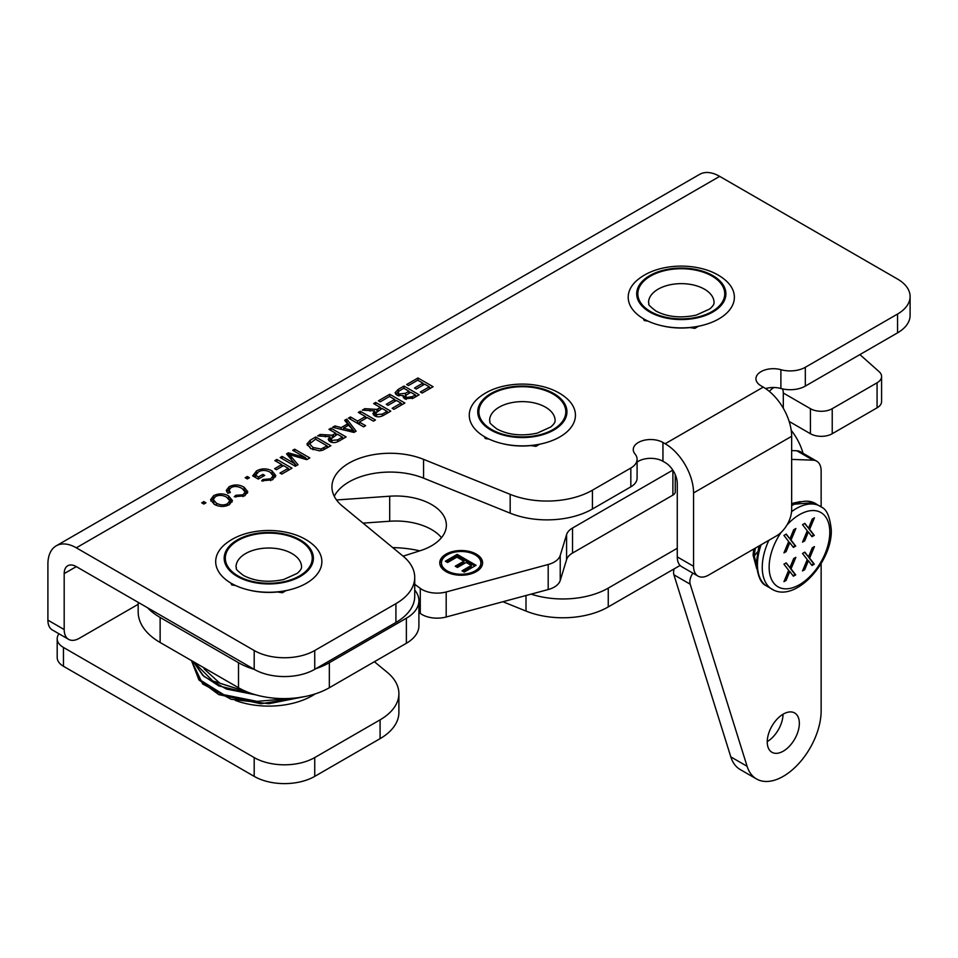 <?xml version="1.0" encoding="UTF-8"?>
<svg xmlns="http://www.w3.org/2000/svg" width="958" height="958" viewBox="0 0 958 958"><rect width="100%" height="100%" fill="white"/><g stroke="black" fill="none" stroke-linecap="round" stroke-linejoin="round"><path stroke-width="1.44" d="M859.901 354.592L879.097 371.656A15.412 8.897 180 0 1 881.588 376.506A15.412 8.897 180 0 1 877.073 382.793L832.227 408.683A15.412 8.897 180 0 1 810.42 408.683L783.297 393.019L783.297 408.24M672.887 470.234L672.887 495.118A8.023 4.634 -0 0 0 675.246 491.837L675.246 474.617M672.887 495.118L572.537 553.053L572.537 528.026A21.411 12.358 -0 0 0 566.585 534.624L560.226 555.448A21.411 12.358 180 0 1 548.192 564.501L446.189 591.972A21.411 12.358 180 0 1 420.275 588.38L414.73 584.284M566.585 534.624L566.585 559.652A21.411 12.358 180 0 1 572.537 553.053M566.585 559.652L560.226 580.488L560.226 555.448M548.192 564.501L548.192 589.541A21.411 12.358 -0 0 0 560.226 580.488M548.192 589.541L446.189 617L446.189 591.972M420.275 588.38L420.275 613.419A21.411 12.358 -0 0 0 446.189 617M420.275 613.419L418.909 612.413M441.482 537.678A50.523 29.171 -0 0 0 389.69 521.236L363.034 523.128M877.073 382.793L877.073 407.821L832.227 433.723L832.227 408.683M810.42 408.683L810.42 433.723A15.412 8.897 -0 0 0 832.227 433.723M877.073 407.821A15.412 8.897 -0 0 0 881.588 401.534L881.588 376.506M810.42 433.723L789.164 421.448M76.305 566.621A17.124 9.891 -120 0 0 67.731 565.783A17.124 9.891 -120 0 0 64.186 573.614L76.305 566.621L254.193 669.331A42.823 24.716 0 0 0 314.739 669.331L314.739 650.518L395.917 603.66A64.222 37.075 180 0 0 414.73 577.434A64.222 37.075 180 0 0 403.114 556.167L420.346 550.67A50.523 29.171 -0 0 0 446.368 525.152A50.523 29.171 -0 0 0 389.69 496.208L336.533 499.968M672.815 470.127L572.537 528.026M446.033 571.615A21.411 12.358 180 0 1 439.77 562.873A21.411 12.358 180 0 1 461.169 550.515A21.411 12.358 180 0 1 482.581 562.873A21.411 12.358 180 0 1 469.372 574.297A21.411 12.358 180 0 1 446.033 571.615M482.545 563.567A21.411 12.358 -0 0 0 475.683 555.185M446.668 555.185A21.411 12.358 -0 0 0 439.794 563.567M475.683 571.962A19.699 11.376 -0 0 0 480.868 564.274L480.868 562.873A19.699 11.376 -0 0 0 461.169 551.497A19.699 11.376 -0 0 0 441.482 562.873A19.699 11.376 -0 0 0 447.242 570.92A19.699 11.376 -0 0 0 468.713 573.375A19.699 11.376 -0 0 0 480.868 562.873M441.482 562.873L441.482 564.274A19.699 11.376 -0 0 0 446.668 571.962M445.35 561.208L457.17 554.383L476.066 565.292L464.247 572.118L462.007 570.824L471.312 565.448L466.139 562.466L457.457 567.471L455.23 566.19L463.911 561.172L456.894 557.125L447.59 562.502L445.35 561.208M474.857 565.986L457.17 555.784L446.56 561.903M457.17 554.383L457.17 555.784M463.911 561.172L463.911 562.574L456.439 566.885M471.312 565.448L471.312 566.849L463.217 571.531M821.138 563.532L821.138 710.776A53.516 30.896 -60 0 1 797.775 764.64A53.516 30.896 -60 0 1 756.533 778.974A53.516 30.896 -60 0 1 747.096 766.292L690.191 584.2A10.706 6.179 -60 0 1 692.862 573.135M791.655 459.397L813.102 460.175A21.411 12.358 -60 0 1 816.707 461.181A21.411 12.358 -60 0 1 821.138 470.977L821.138 506.794M769.382 391.415A13.376 7.724 -60 0 1 773.92 387.511M782.387 388.876A13.376 7.724 -60 0 1 783.297 393.019M783.297 751.156A22.693 13.101 -60 0 1 771.944 752.281A22.693 13.101 -60 0 1 771.944 726.08A22.693 13.101 -60 0 1 794.637 712.968A22.693 13.101 -60 0 1 798.122 731.158A22.693 13.101 -60 0 1 783.297 751.156M756.688 568.573L753.096 555.185A42.823 24.716 -60 0 1 753.898 548.946M800.337 501.609L793.224 503.106L791.655 504.399M756.892 567.328L754.317 555.891A42.823 24.716 -60 0 1 755.431 548.06M756.533 778.974L740.247 769.573A53.516 30.896 -60 0 1 730.81 756.892L673.905 574.8A10.706 6.179 -60 0 1 674.109 568.896M791.655 450.583L796.817 450.775L813.102 460.175M767.25 741.612A22.693 13.101 120 0 0 783.045 714.237M803.02 453.278A39.086 22.573 -120 0 0 791.224 430.358M526.002 595.505L526.002 611.072A64.222 37.075 0 0 0 608.258 606.917L680.108 565.436M608.258 606.917L608.258 588.104L677.27 548.263M608.258 588.104A64.222 37.075 180 0 1 531.127 594.128M526.002 611.072L502.902 601.732M392.72 547.605A80.28 46.355 180 0 1 419.784 550.85M63.456 666.265L63.456 647.452A21.411 12.358 180 0 1 57.193 638.711L57.193 657.523A21.411 12.358 0 0 0 63.456 666.265L254.193 776.375A42.823 24.716 0 0 0 314.739 776.375L380.087 738.654A64.222 37.075 0 0 0 398.887 712.429L398.887 693.628A64.222 37.075 180 0 0 387.283 672.36L374.386 661.727M398.887 693.628A64.222 37.075 180 0 1 380.087 719.841L380.087 738.654M314.739 776.375L314.739 757.574L380.087 719.841M314.739 757.574A42.823 24.716 180 0 1 254.193 757.574L254.193 776.375M63.456 647.452L254.193 757.574M57.193 638.711A21.411 12.358 180 0 1 58.965 633.777M315.218 693.891A61.551 35.53 180 0 1 235.333 700.406M718.835 318.906A53.097 30.656 180 0 1 701.711 325.528A53.097 30.656 180 0 1 660.888 325.528A53.097 30.656 180 0 1 643.752 318.906A53.097 30.656 180 0 1 636.663 280.634C644.171 274.132 653.751 269.773 665.391 267.569C678.156 265.246 690.67 265.689 702.944 268.887C712.129 271.342 719.793 275.257 725.925 280.634A53.097 30.656 180 0 1 718.835 318.906M701.711 325.528L700.538 325.816A50.055 28.896 180 0 1 698.466 326.283L694.861 328.366L689.928 327.6A50.055 28.896 180 0 1 662.05 325.816L660.888 325.528M698.454 326.295A49.624 28.656 180 0 1 690 327.612M334.258 496.292A58.234 33.614 180 0 1 423.568 478.15L510.171 513.165A64.222 37.075 0 0 0 592.427 509.009L630.831 486.844A21.411 12.358 0 0 0 637.094 478.102L637.094 459.289A21.411 12.358 180 0 0 634.974 453.924A17.4 10.047 180 0 1 633.262 449.577A17.4 10.047 180 0 1 643.992 440.297A17.4 10.047 180 0 1 662.948 442.476L665.163 443.746A40.164 23.184 60 0 1 693.556 492.939L791.655 436.297A40.164 23.184 -120 0 0 763.251 387.116L761.047 385.834A17.4 10.047 180 0 1 755.946 378.733A17.4 10.047 180 0 1 780.89 369.692L780.89 388.493A21.411 12.358 0 0 0 805.319 386.098L897.562 332.845A42.823 24.716 0 0 0 910.1 315.362L910.1 296.549A42.823 24.716 180 0 1 897.562 314.032L897.562 332.845M805.319 386.098L805.319 367.285A21.411 12.358 180 0 1 780.89 369.692M805.319 367.285L897.562 314.032M64.186 573.614L64.186 629.55L47.9 620.149L47.9 564.214A40.164 23.184 60 0 1 56.223 545.832A40.164 23.184 60 0 1 76.305 547.82L719.674 176.368L897.562 279.077A42.823 24.716 180 0 1 910.1 296.549M76.305 547.82L254.193 650.518L254.193 669.331M314.739 650.518A42.823 24.716 180 0 1 254.193 650.518M403.114 556.167L342.473 506.171A58.234 33.614 180 0 1 331.935 486.88A58.234 33.614 180 0 1 363.286 457.062A58.234 33.614 180 0 1 423.568 459.349L510.171 494.352L510.171 513.165M592.427 509.009L592.427 490.197A64.222 37.075 180 0 1 510.171 494.352M592.427 490.197L630.831 468.031L630.831 486.844M637.094 459.289A21.411 12.358 180 0 1 630.831 468.031M289.196 589.912L288.023 590.2A50.055 28.896 180 0 1 285.951 590.667L282.347 592.751L277.413 591.984A50.055 28.896 180 0 1 249.535 590.2L248.373 589.912A53.097 30.656 180 0 1 231.237 583.29A53.097 30.656 180 0 1 224.148 545.018C231.656 538.504 241.236 534.157 252.888 531.953C265.641 529.63 278.155 530.061 290.43 533.271C299.614 535.726 307.279 539.641 313.41 545.018A53.097 30.656 180 0 1 306.321 583.29A53.097 30.656 180 0 1 289.196 589.912A53.097 30.656 180 0 1 248.373 589.912M235.5 585.506L231.728 584.919L230.866 583.075M542.755 443.518L541.593 443.805A50.055 28.896 180 0 1 539.522 444.272L535.905 446.356L530.983 445.59A50.055 28.896 180 0 1 503.106 443.805L501.932 443.518A53.097 30.656 180 0 1 484.808 436.896A53.097 30.656 180 0 1 477.719 398.624C485.227 392.109 494.795 387.762 506.447 385.559C519.2 383.236 531.714 383.667 543.988 386.876C553.173 389.331 560.837 393.247 566.98 398.624A53.097 30.656 180 0 1 559.891 436.896A53.097 30.656 180 0 1 542.755 443.518A53.097 30.656 180 0 1 501.932 443.518M489.059 439.111L485.287 438.524L484.437 436.692M648.015 321.122L644.243 320.535L643.381 318.703M213.67 495.633C218.795 493.238 223.753 493.31 228.543 495.861L232.423 500.591L229.333 504.674C224.412 507.141 219.382 507.022 214.233 504.315L210.58 499.729L213.67 495.633L213.67 498.148M230.95 487.646L229.046 490.149L230.363 492.436L227.848 493.298L226.304 490.34L229.058 486.76C234.159 484.221 239.189 484.377 244.11 487.227L247.787 491.765L244.673 495.825L234.291 496.723L235.788 495.31L242.997 494.795L245.176 492.017L242.051 488.436C237.859 486.149 234.159 485.898 230.95 487.646M245.188 477.731L247.308 476.509L249.415 477.731L247.308 478.952L245.188 477.731M258.444 476.928L262.887 474.366L264.671 475.396L258.265 479.096L252.661 475.863L256.564 470.881C261.75 468.199 266.911 468.211 272.048 470.893L275.796 475.587L272.371 479.826L261.678 480.808L262.983 479.479L270.635 478.844L273.114 475.839L270.108 472.162C265.773 469.959 261.905 469.863 258.48 471.863L255.63 475.312L258.444 476.928L258.444 479M274.862 460.606L276.862 459.445L292.01 468.187L281.784 474.09L279.987 473.06L288.214 468.318L283.52 465.612L276.419 469.707L274.623 468.678L281.736 464.582L274.862 460.606M292.717 450.296L294.645 449.182L309.781 457.924L306.776 459.66L289.496 454.667L298.022 464.714L295.327 466.271L280.191 457.529L282.119 456.415L294.789 463.732L286.538 453.864L288.334 452.823L305.614 457.732L292.717 450.296M328.977 429.364L330.977 428.202L346.113 436.944L339.407 440.824C335.791 442.931 332.618 443.171 329.887 441.542L328.211 439.303L330.019 436.716L317.649 435.902L320.164 434.453L332.186 435.195L333.384 434.585L335.695 433.244L328.977 429.364M373.632 403.581L375.644 402.42L390.78 411.162L384.062 415.03C380.458 417.149 377.284 417.389 374.554 415.76L372.878 413.521L374.686 410.922L362.316 410.108L364.818 408.671L376.853 409.401L378.051 408.803L380.362 407.461L373.632 403.581M378.434 400.803L389.75 394.277L404.887 403.019L393.918 409.341L392.133 408.312L401.091 403.138L396.456 400.468L388.074 405.318L386.278 404.288L394.672 399.438L389.523 396.468L380.23 401.833L378.434 400.803M398.217 389.391L403.989 386.062L419.125 394.792L413.449 398.073L404.551 398.732L403.462 395.654L396.935 395.187L395.067 392.696L398.217 389.391L398.217 391.738M403.126 396.756L403.462 395.654L403.462 397.774M406.659 384.517L417.963 377.979L433.1 386.721L422.143 393.055L420.358 392.014L429.304 386.852L424.681 384.182L416.299 389.02L414.503 387.99L422.897 383.14L417.748 380.17L408.443 385.547L406.659 384.517M358.316 412.419L360.328 411.269L375.464 419.999L373.452 421.161L367.237 417.568L359.382 422.107L365.609 425.687L363.597 426.849L348.461 418.107L350.472 416.958L357.597 421.065L365.441 416.538L358.316 412.419M344.652 420.311L346.772 419.089L356.101 431.184L353.933 432.429L332.606 427.268L334.893 425.951L341.228 427.579L347.574 423.915L344.652 420.311M310.272 440.165L315.733 437.004L330.881 445.745L322.738 450.188L319.445 450.835L310.871 448.643L306.931 443.961L310.272 440.165L310.272 442.512M201.719 502.83L203.826 501.609L205.946 502.83L203.826 504.052L201.719 502.83M637.094 462.091A17.4 10.047 180 0 1 662.948 461.277L665.163 462.558A17.124 9.891 -120 0 1 677.27 483.539L677.27 556.897A21.411 12.358 120 0 0 681.701 566.693L697.999 576.093A21.411 12.358 -60 0 1 693.556 566.298L677.27 556.897M314.739 669.331L395.917 622.46A64.222 37.075 0 0 0 414.73 596.247L414.73 577.434M765.574 388.565A17.4 10.047 180 0 1 780.89 388.493M47.9 620.149A21.411 12.358 120 0 0 52.331 629.945L68.617 639.357A21.411 12.358 -60 0 1 64.186 629.55M791.655 436.297L791.655 509.668A21.411 12.358 -60 0 1 776.519 535.881L708.704 575.039A21.411 12.358 -60 0 1 697.999 576.093M693.556 492.939L693.556 566.298M232.111 501.992L228.95 498.902M213.442 498.567L210.916 501.142M213.263 499.501L216.328 503.142C220.376 505.297 224.136 505.477 227.597 503.692L229.8 500.663L226.459 497.034C222.436 494.987 218.747 494.855 215.406 496.627L213.263 499.501L214.113 504.243M229.561 504.543L229.8 500.663M245.176 492.017L245.02 495.609M247.451 493.154L244.242 490.101M229.154 489.502L226.663 491.753M235.788 495.31L235.788 497.118M247.308 476.509L247.308 478.952M262.887 474.366L262.887 476.437M273.114 475.839L272.91 479.503M275.449 476.964L272.18 473.767M256.289 473.839L253.571 476.389M262.983 479.479L262.983 481.191M255.63 475.312L255.63 477.575M289.579 469.588L288.214 468.797M283.113 465.851L281.736 465.049M276.862 459.445L276.862 461.768M288.214 468.318L288.214 470.378M281.736 464.582L281.736 466.642M307.362 459.325L305.614 458.307M294.645 449.182L294.645 451.41M289.496 455.948L288.118 455.757M296.429 465.636L290.537 458.654M289.496 454.667L289.496 457.409M282.119 456.415L282.119 458.642M294.789 463.732L294.789 465.959M288.334 452.823L288.334 455.625M305.614 457.732L305.614 459.325M343.694 438.345L342.437 437.614M337.012 434.489L335.695 433.723M330.977 428.202L330.977 430.525M331.193 438.237L330.019 438.321M330.019 436.716L330.019 439.506L328.786 440.692M330.929 438.968L331.947 440.357L337.647 439.902L342.437 437.135L337.432 434.249L330.929 438.968L330.965 442.057M320.164 434.453L320.164 436.225M332.186 435.195L332.186 437.315M335.695 433.244L335.695 435.243M342.437 437.135L342.437 439.075M388.361 412.551L387.104 411.832M381.679 408.695L380.362 407.94M375.644 402.42L375.644 404.731M375.847 412.443L374.686 412.539M374.686 410.922L374.686 413.724L373.44 414.898M375.596 413.173L376.614 414.563L382.314 414.119L387.104 411.353L382.098 408.455L375.596 413.173L375.632 416.263M364.818 408.671L364.818 410.431M376.853 409.401L376.853 411.533M380.362 407.461L380.362 409.461M387.104 411.353L387.104 413.281M402.456 404.42L401.091 403.617M396.049 400.707L394.672 399.917M389.75 394.277L389.75 396.6M401.091 403.138L401.091 405.21M394.672 399.438L394.672 401.51M416.694 396.193L415.329 395.403M410.335 392.529L408.97 391.726M403.989 386.062L403.989 388.373M397.893 392.373L395.654 394.145M405.749 395.379L406.288 397.462L412.299 396.672L415.329 394.924L410.754 392.289L405.749 395.379L405.33 399.103M403.462 397.043L405.33 396.145M397.881 392.529L399.007 394.001L405.474 393.271L408.97 391.247L403.761 388.253L398.696 391.247L397.929 395.654M408.97 391.247L408.97 393.319M415.329 394.924L415.329 396.983M430.681 388.122L429.304 387.331M424.262 384.421L422.897 383.619M417.963 377.979L417.963 380.302M429.304 386.852L429.304 388.912M422.897 383.14L422.897 385.212M366.818 417.808L365.441 417.017M360.328 411.269L360.328 413.581M359.382 422.837L358.017 423.628M359.382 422.107L359.382 424.418M350.472 416.958L350.472 419.269M357.597 421.065L357.597 423.388M365.441 416.538L365.441 418.61M354.604 432.046L346.772 421.879L346.197 422.215M346.772 419.089L346.772 421.879M343.479 429.076L342.473 429.651M334.893 425.951L334.893 427.819M341.228 427.579L341.228 429.352M347.574 423.915L347.574 425.795M343.479 428.154L353.466 430.861L348.628 425.184L343.479 428.154L343.479 429.902M353.466 430.861L353.466 432.321M328.45 447.147L327.085 446.344M315.733 437.004L315.733 439.327M309.757 443.267L307.326 445.446M309.65 446.56L310.524 448.452M315.517 439.195L309.65 443.817L312.967 447.482L321.002 449.027L327.085 445.865L315.517 439.195M327.085 445.865L327.085 447.937M203.826 501.609L203.826 504.052M138.18 604.318L79.322 638.291A21.411 12.358 -60 0 1 68.617 639.357M719.674 176.368A40.164 23.184 -120 0 0 699.591 174.38L56.223 545.832M539.51 444.272A49.624 28.656 180 0 1 531.043 445.602M285.939 590.667A49.624 28.656 180 0 1 277.485 591.996M816.707 461.181L800.421 451.769A21.411 12.358 120 0 0 796.817 450.775M788.673 541.545L783.943 535.414L786.243 534.073L789.931 538.923L793.679 529.786L795.859 528.529L791.033 540.072L795.703 546.096L793.404 547.425L789.787 542.671L786.111 551.64L783.943 552.886L788.673 541.545M807.259 530.816L802.529 524.673L804.828 523.343L808.516 528.193L812.264 519.056L814.444 517.799L809.618 529.343L814.288 535.366L811.989 536.696L808.372 531.941L804.696 540.899L802.529 542.156L807.259 530.816M788.673 570.321L783.943 564.19L786.243 562.861L789.931 567.699L793.679 558.562L795.859 557.317L791.033 568.848L795.703 574.872L793.404 576.213L789.787 571.447L786.111 580.416L783.943 581.674L788.673 570.321M807.259 559.592L802.529 553.461L804.828 552.131L808.516 556.969L812.264 547.832L814.444 546.587L809.618 558.119L814.288 564.142L811.989 565.483L808.372 560.717L804.696 569.687L802.529 570.944L807.259 559.592M802.912 570.022L804.097 569.339L807.774 560.37L808.372 560.717M811.618 564.992L813.689 563.795L809.007 557.772L813.45 547.15M808.516 556.969L804.6 552.263M809.618 558.119L809.007 557.772M814.288 564.142L813.689 563.795M804.696 569.687L804.097 569.339M784.327 580.752L785.512 580.069L789.188 571.1L789.787 571.447M793.032 575.722L795.104 574.525L790.422 568.501L794.865 557.879M789.931 567.699L786.015 562.993M791.033 568.848L790.422 568.501M795.703 574.872L795.104 574.525M786.111 580.416L785.512 580.069M802.912 541.234L804.097 540.552L807.774 531.594L808.372 531.941M811.618 536.217L813.689 535.019L809.007 528.984L813.45 518.374M808.516 528.193L804.6 523.487M809.618 529.343L809.007 528.984M814.288 535.366L813.689 535.019M804.696 540.899L804.097 540.552M784.327 551.964L785.512 551.281L789.188 542.324L789.787 542.671M793.032 546.946L795.104 545.749L790.422 539.713L794.865 529.103M789.931 538.923L786.015 534.217M791.033 540.072L790.422 539.713M795.703 546.096L795.104 545.749M786.111 551.64L785.512 551.281M406.372 618.221L406.372 643.261A42.823 24.716 -0 0 0 418.909 625.778L418.909 600.75A42.823 24.716 180 0 1 406.372 618.221L329.336 662.708A64.222 37.075 180 0 1 315.984 668.612M406.372 643.261L329.336 687.736L329.336 662.708M254.265 669.379A64.222 37.075 180 0 1 238.506 662.708L238.506 687.736A64.222 37.075 -0 0 0 329.336 687.736M238.506 687.736L160.13 642.483L160.13 617.455A74.928 43.266 180 0 1 147.46 607.707M138.18 602.354L138.18 611.899A74.928 43.266 -0 0 0 160.13 642.483M414.73 590.08A42.823 24.716 180 0 1 418.909 600.75M238.506 662.708L160.13 617.455M389.69 521.236L389.69 496.208M757.431 552.012L754.317 555.891M673.905 574.8L690.191 584.2M730.81 756.892L747.096 766.292M648.542 302.548A32.752 18.909 180 0 1 681.294 283.64A32.752 18.909 180 0 1 714.045 302.548C714.261 304.153 712.812 306.309 709.698 309.003L696.155 315.146C680.731 318.391 667.319 317.014 655.919 311.027C645.177 302.692 650.135 304.967 648.542 302.548M712.022 311.554A43.457 25.088 0 0 0 712.022 276.072A43.457 25.088 0 0 0 650.566 276.072A43.457 25.088 0 0 0 650.566 311.554A43.457 25.088 0 0 0 712.022 311.554M712.824 312.021A44.595 25.746 180 0 1 649.764 312.021A44.595 25.746 180 0 1 649.764 275.605A44.595 25.746 180 0 1 712.824 275.605A44.595 25.746 180 0 1 712.824 312.021M763.251 387.116L665.163 443.746M423.568 459.349L423.568 478.15M662.948 442.476L662.948 461.277M395.917 603.66L395.917 622.46M228.543 495.861L228.543 498.495M227.597 503.692L227.597 505.501M216.328 503.142L216.328 505.321M229.058 486.76L229.058 489.562M244.11 487.227L244.11 489.969M242.997 494.795L242.997 496.615M256.564 470.881L256.564 473.468M272.048 470.893L272.048 473.623M270.635 478.844L270.635 480.676M291.112 456.535L291.112 459.337M325.313 435.112L325.313 436.86M333.384 434.585L333.384 436.585M337.647 439.902L337.647 441.734M331.947 440.357L331.947 442.345M369.98 409.329L369.98 411.078M378.051 408.803L378.051 410.802M382.314 414.119L382.314 415.94M376.614 414.563L376.614 416.562M405.474 393.271L405.474 395.75M399.007 394.001L399.007 395.953M412.299 396.672L412.299 398.672M406.288 397.462L406.288 399.39M349.263 429.663L349.263 431.304M323.9 447.709L323.9 449.697M321.002 449.027L321.002 450.667M312.967 447.482L312.967 449.685M489.586 420.538A32.752 18.909 180 0 1 522.35 401.63A32.752 18.909 180 0 1 555.101 420.538C555.317 422.143 553.856 424.298 550.742 426.993L537.21 433.136C521.775 436.381 508.363 435.004 496.962 429.016C486.233 420.682 491.191 422.957 489.586 420.538M553.077 429.543A43.457 25.088 0 0 0 553.077 394.061A43.457 25.088 0 0 0 491.61 394.061A43.457 25.088 0 0 0 491.61 429.543A43.457 25.088 0 0 0 553.077 429.543M553.88 430.01A44.595 25.746 180 0 1 490.807 430.01A44.595 25.746 180 0 1 490.807 393.594A44.595 25.746 180 0 1 553.88 393.594A44.595 25.746 180 0 1 553.88 430.01M236.027 566.932A32.752 18.909 180 0 1 268.779 548.024A32.752 18.909 180 0 1 301.542 566.932C301.746 568.537 300.297 570.693 297.184 573.387L283.64 579.53C268.216 582.775 254.804 581.398 243.404 575.411C232.662 567.076 237.62 569.351 236.027 566.932M299.507 575.938A43.457 25.088 0 0 0 299.507 540.456A43.457 25.088 0 0 0 238.051 540.456A43.457 25.088 0 0 0 238.051 575.938A43.457 25.088 0 0 0 299.507 575.938M300.321 576.405A44.595 25.746 180 0 1 237.249 576.405A44.595 25.746 180 0 1 237.249 539.989A44.595 25.746 180 0 1 300.321 539.989A44.595 25.746 180 0 1 300.321 576.405M768.879 540.288A47.996 27.71 120 0 0 773.944 590.236L765.753 585.506A47.996 27.71 -60 0 1 757.443 564.609A47.996 27.71 -60 0 1 761.107 544.779M791.655 505.668A47.996 27.71 -60 0 1 813.629 502.579A47.996 27.71 -60 0 1 817.665 505.046M791.655 504.435L813.629 502.579L821.832 507.309A47.996 27.71 120 0 0 791.559 511.644M787.009 524.948A42.882 24.764 -60 0 1 829.796 532.169A42.882 24.764 -60 0 1 785.991 588.835A42.882 24.764 -60 0 1 781.105 532.409M191.492 660.589L198.941 679.929L218.795 694.598L260.947 703.771L304.991 696.538L268.827 703.711L231.07 699.232L202.677 683.94L191.492 660.589L200.066 679.94L223.753 694.706L257.139 701.376L292.609 698.25M193.636 661.834L212.736 680.934L246.613 691.7M229.046 490.149L229.046 492.939M765.753 585.506C760.712 583.183 757.562 575.59 756.281 562.729L758.964 546.024M773.944 590.236C797.128 601.265 832.251 561.22 831.293 530.073C830.023 517.224 826.874 509.632 821.832 507.309M247.236 691.951L219.933 683.293L204.437 669.211L203.647 667.606M255.81 694.861L226.447 689.041L203.97 676.432L193.288 661.631L202.749 675.318L218.771 685.904L255.822 694.861M204.15 667.906L224.483 679.641"/></g></svg>
